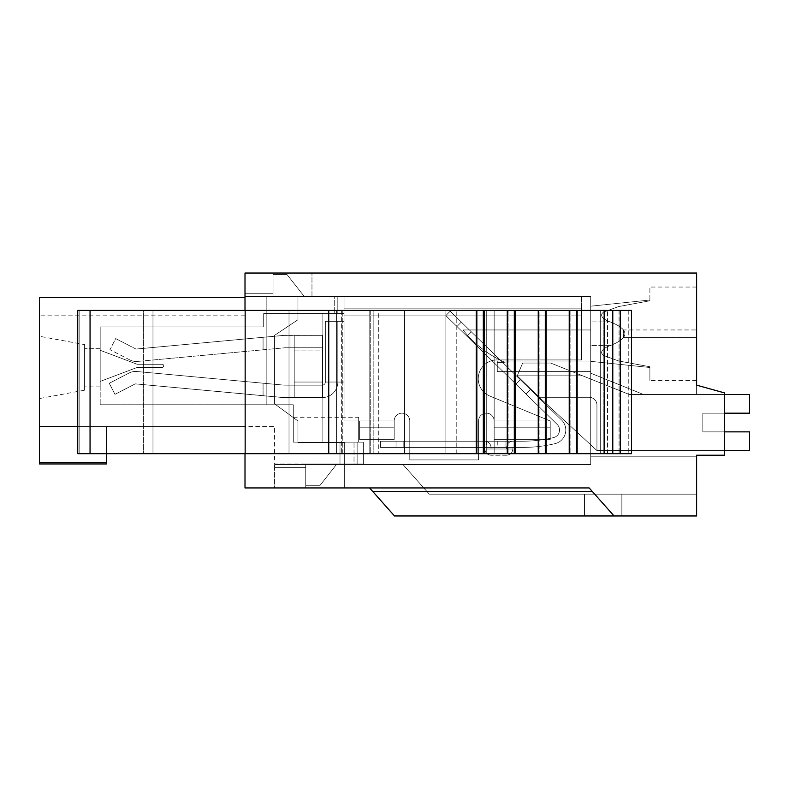 <?xml version="1.0" encoding="UTF-8"?>
<svg xmlns="http://www.w3.org/2000/svg" width="789" height="789" viewBox="0 0 789 789"><rect width="100%" height="100%" fill="white"/><g stroke="black" fill="none" stroke-linecap="round" stroke-linejoin="round"><path stroke-width="0.59" stroke-dasharray="3.94 2.96" d="M724.637 450.558L596.938 450.558L596.938 405.092A7.782 7.782 0 0 0 589.156 397.301L539.301 397.301L517.209 375.811L582.617 375.811L629.336 394.5L749.55 394.5L749.55 413.189L702.831 413.189L702.831 431.869L749.55 431.869L749.55 450.558L596.938 450.558L596.938 405.092A7.782 7.782 0 0 0 589.156 397.301L539.301 397.301L517.209 375.811L582.617 375.811L629.336 394.5L724.637 394.5M724.637 413.189L702.831 413.189L702.831 431.869L749.55 431.869L749.55 450.558L596.938 450.558L596.938 405.092A7.782 7.782 0 0 0 589.156 397.301L539.301 397.301L596.938 450.558L596.938 405.092A7.782 7.782 0 0 0 589.156 397.301L539.301 397.301L596.938 450.558L596.938 405.092A7.782 7.782 0 0 0 589.156 397.301L539.301 397.301L517.209 375.811L582.617 375.811L550.692 363.048L522.663 363.048L517.209 375.811L582.617 375.811L550.692 363.048L522.663 363.048L517.209 375.811L582.617 375.811L629.336 394.5L749.55 394.5L749.55 413.189L702.831 413.189L702.831 431.869L724.637 431.869M749.55 450.558L596.938 450.558L596.938 405.092A7.782 7.782 0 0 0 589.156 397.301L539.301 397.301L517.209 375.811L582.617 375.811L629.336 394.5L749.55 394.5L749.55 413.189L702.831 413.189L702.831 431.869L749.55 431.869L749.55 450.558L596.938 450.558L539.301 397.301L596.938 450.558L749.55 450.558L749.55 431.869L749.55 450.558M517.209 375.811L582.617 375.811L550.692 363.048L522.663 363.048L517.209 375.811L582.617 375.811L550.692 363.048L522.663 363.048L517.209 375.811L582.617 375.811L629.336 394.5L749.55 394.5L749.55 413.189L702.831 413.189L702.831 431.869L749.55 431.869L702.831 431.869L702.831 413.189L749.55 413.189L749.55 394.5L629.336 394.5L550.692 363.048L522.663 363.048L517.209 375.811L582.617 375.811L550.692 363.048L522.663 363.048L517.209 375.811L582.617 375.811L517.209 375.811L539.301 397.301L517.209 375.811M539.301 397.301L596.938 450.558L539.301 397.301M394.184 439.66L359.616 439.66L394.184 439.66L394.184 427.204L359.616 427.204L394.184 427.204L394.184 420.971L394.184 439.66L359.616 439.66L359.616 420.971L394.184 420.971L394.184 439.66L394.184 427.204L359.616 427.204L359.616 420.971L394.184 420.971L394.184 439.66L359.616 439.66L359.616 427.204L394.184 427.204L394.184 420.971L344.043 420.971L359.616 420.971L359.616 439.66L394.184 439.66L394.184 427.204L359.616 427.204L359.616 420.971L344.043 420.971L359.616 420.971L359.616 439.66L359.616 427.204L394.184 427.204L394.184 420.971L359.616 420.971L359.616 439.66L394.184 439.66M294.218 350.898L294.218 335.325L322.247 335.325L322.247 350.898L322.247 335.325L290.954 335.325L294.218 335.325L294.218 382.044L294.218 347.781L322.247 347.781L322.247 385.16A3.117 3.117 0 0 0 325.354 382.044L337.82 382.044A15.573 15.573 0 0 1 322.247 397.617A15.573 15.573 0 0 0 337.82 382.044L337.82 321.31L344.043 321.31L344.043 382.044L325.354 382.044L325.354 321.31L344.043 321.31L344.043 420.971L359.616 420.971L344.043 420.971L344.043 382.044L325.354 382.044L344.043 382.044L344.043 420.971L344.043 382.044L325.354 382.044L337.82 382.044A15.573 15.573 0 0 1 322.247 397.617L284.346 397.617A15.573 15.573 0 0 1 282.906 397.548L294.218 397.617L294.218 347.781L290.954 347.781L322.247 347.781L322.247 385.16A3.117 3.117 0 0 0 325.354 382.044L337.82 382.044L337.82 321.31L337.82 382.044L344.043 382.044L344.043 420.971L344.043 296.398L581.404 296.398L581.404 315.077L344.043 315.077L344.043 321.31L325.354 321.31L325.354 382.044L325.354 321.31L344.043 321.31L344.043 296.398L344.043 308.854L581.404 308.854L581.404 315.077L344.043 315.077L344.043 321.31L325.354 321.31L325.354 382.044L337.82 382.044A15.573 15.573 0 0 1 322.247 397.617L322.247 382.044L294.218 382.044L294.218 385.16L322.247 385.16L284.346 385.16A3.117 3.117 0 0 1 284.06 385.14L284.346 385.16A3.117 3.117 0 0 1 284.06 385.14L284.346 385.16A3.117 3.117 0 0 1 284.06 385.14L322.247 385.16L322.247 397.617A15.573 15.573 0 0 0 337.82 382.044L337.82 321.31L337.82 382.044L344.043 382.044L344.043 321.31L337.82 321.31L337.82 382.044L325.354 382.044L337.82 382.044A15.573 15.573 0 0 1 322.247 397.617L284.346 397.617A15.573 15.573 0 0 1 282.906 397.548L135.688 383.908A1.47 1.47 0 0 0 134.88 384.065L114.977 394.342L134.88 384.065L114.977 394.342L109.257 383.276L129.159 373A13.926 13.926 0 0 1 136.832 371.511L284.06 385.14L136.832 371.511A13.926 13.926 0 0 0 129.159 373L109.257 383.276L114.977 394.342L134.88 384.065L114.977 394.342L109.257 383.276L129.159 373A13.926 13.926 0 0 1 136.832 371.511L284.06 385.14L136.832 371.511A13.926 13.926 0 0 0 129.159 373L109.257 383.276L114.977 394.342L134.88 384.065A1.47 1.47 0 0 1 135.688 383.908A1.47 1.47 0 0 0 134.88 384.065A1.47 1.47 0 0 1 135.688 383.908A1.47 1.47 0 0 0 134.88 384.065A1.47 1.47 0 0 1 135.688 383.908L284.346 397.617L322.247 397.617L322.247 382.044L294.218 382.044L294.218 397.617L294.218 385.16L284.346 385.16L322.247 385.16A3.117 3.117 0 0 0 325.354 382.044L325.354 321.31L337.82 321.31L325.354 321.31L325.354 382.044L337.82 382.044L325.354 382.044A3.117 3.117 0 0 1 322.247 385.16L322.247 397.617L284.346 397.617A15.573 15.573 0 0 1 282.906 397.548L135.688 383.908L263.072 395.713L263.072 383.198L284.06 385.14L136.832 371.511L263.072 383.198L263.072 395.713L282.906 397.548L322.247 397.617L294.218 397.617L294.218 385.16L322.247 385.16A3.117 3.117 0 0 0 325.354 382.044A3.117 3.117 0 0 1 322.247 385.16L294.218 385.16L294.218 382.044L294.218 397.617L294.218 385.16L290.954 385.16L294.218 385.16L294.218 350.898L322.247 350.898L322.247 335.325L322.247 347.781L290.954 347.781L290.954 335.325L322.247 335.325L322.247 347.781L285.204 347.781L290.954 347.781L290.954 335.325L285.204 335.325L322.247 335.325L283.488 335.404A18.689 18.689 0 0 1 285.204 335.325L290.954 335.325L283.488 335.404L136.408 349.024A1.47 1.47 0 0 1 135.6 348.866L115.697 338.589L109.977 349.665L115.697 338.589L135.6 348.866L115.697 338.589L109.977 349.665L115.697 338.589L135.6 348.866L115.697 338.589L109.977 349.665L115.697 338.589L135.6 348.866A1.47 1.47 0 0 0 136.408 349.024A1.47 1.47 0 0 1 135.6 348.866A1.47 1.47 0 0 0 136.408 349.024A1.47 1.47 0 0 1 135.6 348.866A1.47 1.47 0 0 0 136.408 349.024L283.488 335.404A18.689 18.689 0 0 1 285.204 335.325L322.247 335.325L322.247 382.044L294.218 382.044L322.247 382.044L294.218 382.044L322.247 382.044L322.247 350.898L322.247 382.044L322.247 350.898L294.218 350.898M129.879 359.942L109.977 349.665L129.879 359.942A13.926 13.926 0 0 0 137.552 361.431A13.926 13.926 0 0 1 129.879 359.942A13.926 13.926 0 0 0 137.552 361.431A13.926 13.926 0 0 1 129.879 359.942A13.926 13.926 0 0 0 137.552 361.431A13.926 13.926 0 0 1 129.879 359.942M263.072 349.803L285.204 347.781A6.233 6.233 0 0 0 284.632 347.811L322.247 347.781L285.204 347.781A6.233 6.233 0 0 0 284.632 347.811L285.204 347.781A6.233 6.233 0 0 0 284.632 347.811L137.552 361.431L263.072 349.803L263.072 337.298L263.072 349.803L137.552 361.431L284.632 347.811L263.072 349.803L263.072 337.298L283.488 335.404A18.689 18.689 0 0 1 285.204 335.325L263.072 337.298M396.039 441.219L396.039 447.442L396.039 441.219L403.82 441.219L396.039 441.219L396.039 447.442L380.466 447.442L380.466 441.219L522.486 441.219L380.466 441.219L380.466 447.442L380.466 441.219L380.466 447.442L380.466 441.219L478.568 441.219L478.568 459.908L409.777 459.908L409.777 420.971A7.791 7.791 0 0 0 401.986 413.18A7.791 7.791 0 0 0 394.184 420.971A7.791 7.791 0 0 1 401.986 413.18A7.791 7.791 0 0 1 409.777 420.971A7.791 7.791 0 0 0 401.986 413.18A7.791 7.791 0 0 0 394.184 420.971A7.791 7.791 0 0 1 401.986 413.18A7.791 7.791 0 0 1 409.777 420.971A7.791 7.791 0 0 0 401.986 413.18A7.791 7.791 0 0 0 394.184 420.971A7.791 7.791 0 0 1 401.986 413.18A7.791 7.791 0 0 1 409.777 420.971L409.777 441.219L409.777 420.971L409.777 441.219L409.777 420.971L409.777 441.219L478.568 441.219L478.568 459.908L409.777 459.908L478.568 459.908L478.568 447.442L409.777 447.442L409.777 441.219L478.568 441.219L478.568 420.971L478.568 459.908L409.777 459.908L409.777 447.442L478.568 447.442L478.568 420.971A7.791 7.791 0 0 1 486.369 413.18A7.791 7.791 0 0 1 494.161 420.971A7.791 7.791 0 0 0 486.369 413.18A7.791 7.791 0 0 0 478.568 420.971L478.568 459.908L478.568 447.442L409.777 447.442L409.777 441.219L478.568 441.219L478.568 420.971A7.791 7.791 0 0 1 486.369 413.18A7.791 7.791 0 0 1 494.161 420.971A7.791 7.791 0 0 0 486.369 413.18A7.791 7.791 0 0 0 478.568 420.971L478.568 441.219L522.486 441.219A135.6 135.6 0 0 0 553.543 437.609A7.782 7.782 0 0 0 557.202 424.462L526.016 393.987L530.376 389.539L561.561 420.004A14.015 14.015 0 0 1 554.973 443.674A141.833 141.833 0 0 1 522.486 447.442L380.466 447.442L478.568 447.442L478.568 441.219L478.568 447.442L409.777 447.442L478.568 447.442L478.568 441.219L478.568 447.442L522.486 447.442L380.466 447.442L380.466 441.219L522.486 441.219A135.6 135.6 0 0 0 553.543 437.609A7.782 7.782 0 0 0 557.202 424.462L466.989 336.301L471.339 331.853L561.561 420.004A14.015 14.015 0 0 1 554.973 443.674A141.833 141.833 0 0 1 522.486 447.442L505.039 447.442L505.039 441.219L505.039 447.442L497.257 447.442L505.039 447.442L505.039 441.219L522.486 441.219A135.6 135.6 0 0 0 553.543 437.609A7.782 7.782 0 0 0 557.202 424.462L526.016 393.987L530.376 389.539L561.561 420.004A14.015 14.015 0 0 1 554.973 443.674A141.833 141.833 0 0 1 522.486 447.442L380.466 447.442L497.257 447.442L409.777 447.442L409.777 441.219L409.777 459.908L478.568 459.908L409.777 459.908L409.777 441.219L505.039 441.219L505.039 447.442L522.486 447.442A141.833 141.833 0 0 0 554.973 443.674A141.833 141.833 0 0 1 522.486 447.442A141.833 141.833 0 0 0 554.973 443.674A14.015 14.015 0 0 0 561.561 420.004A14.015 14.015 0 0 1 554.973 443.674A14.015 14.015 0 0 0 561.561 420.004L471.339 331.853L561.561 420.004L471.339 331.853L530.376 389.539L526.016 393.987L515.996 384.194L520.346 379.736L530.376 389.539M106.407 462.393L39.45 462.393L39.45 297.325L39.45 426.583L106.407 426.583L39.45 426.583L39.45 463.952L39.45 462.393L106.407 462.393L106.407 426.583L39.45 426.583L39.45 462.393L106.407 462.393L39.45 462.393L39.45 463.952L106.407 463.952L39.45 463.952L39.45 462.393L39.45 463.952L106.407 463.952L39.45 463.952L106.407 463.952L106.407 426.583L106.407 463.952L106.407 426.583L106.407 462.393L39.45 462.393L39.45 426.583L245.004 426.583L245.004 296.398L590.714 296.398L297.956 296.398L590.714 296.398L297.956 296.398L590.714 296.398L590.714 361.017L590.714 296.398L245.004 296.398L311.971 296.398L245.004 296.398L311.971 296.398L245.004 296.398L311.971 296.398L245.004 296.398L245.004 293.281L245.004 296.398L334.704 296.398L334.704 313.519L263.694 313.519L263.694 326.912L100.183 326.912L263.694 326.912L263.694 313.519L263.694 326.912L100.183 326.912L263.694 326.912L263.694 313.519L263.694 326.912L100.183 326.912L100.183 381.422L137.247 367.408L100.183 381.422L137.247 367.408L162.159 367.408A1.558 1.558 0 0 0 163.718 365.849A1.558 1.558 0 0 0 162.159 364.291A1.558 1.558 0 0 1 163.718 365.849A1.558 1.558 0 0 1 162.159 367.408A1.558 1.558 0 0 0 163.718 365.849A1.558 1.558 0 0 0 162.159 364.291L137.247 364.291L162.159 364.291L137.247 364.291L100.183 350.277L137.247 364.291L100.183 350.277L137.247 364.291L162.159 364.291A1.558 1.558 0 0 1 163.718 365.849A1.558 1.558 0 0 1 162.159 367.408L137.247 367.408L100.183 381.422L100.183 404.777L100.183 326.912L100.183 381.422L137.247 367.408L100.183 381.422L137.247 367.408L162.159 367.408A1.558 1.558 0 0 0 163.718 365.849A1.558 1.558 0 0 0 162.159 364.291A1.558 1.558 0 0 1 163.718 365.849A1.558 1.558 0 0 1 162.159 367.408A1.558 1.558 0 0 0 163.718 365.849A1.558 1.558 0 0 0 162.159 364.291L137.247 364.291L162.159 364.291L137.247 364.291L100.183 350.277L137.247 364.291L100.183 350.277L137.247 364.291L162.159 364.291A1.558 1.558 0 0 1 163.718 365.849A1.558 1.558 0 0 1 162.159 367.408L137.247 367.408L100.183 381.422L100.183 404.777L100.183 326.912L100.183 381.422L137.247 367.408L100.183 381.422L137.247 367.408L162.159 367.408A1.558 1.558 0 0 0 163.718 365.849A1.558 1.558 0 0 0 162.159 364.291A1.558 1.558 0 0 1 163.718 365.849A1.558 1.558 0 0 1 162.159 367.408A1.558 1.558 0 0 0 163.718 365.849A1.558 1.558 0 0 0 162.159 364.291L137.247 364.291L162.159 364.291L137.247 364.291L100.183 350.277L137.247 364.291L100.183 350.277L137.247 364.291L162.159 364.291A1.558 1.558 0 0 1 163.718 365.849A1.558 1.558 0 0 1 162.159 367.408L137.247 367.408L100.183 381.422L100.183 326.912L263.694 326.912L263.694 313.519L337.82 313.519L337.82 296.398L337.82 313.519L337.82 296.398L266.179 296.398L337.82 296.398L337.82 313.519L344.043 313.519L337.82 313.519L344.043 313.519L344.043 296.398L344.043 313.519L344.043 296.398L344.043 313.519L334.704 313.519L344.043 313.519L344.043 296.398L266.179 296.398L581.404 296.398L581.404 359.932L497.001 359.932A18.778 18.778 0 0 0 489.841 396.058A18.778 18.778 0 0 1 497.001 359.932A18.778 18.778 0 0 0 489.841 396.058A18.778 18.778 0 0 1 497.001 359.932A18.778 18.778 0 0 0 489.841 396.058L550.219 420.971L489.841 396.058L550.219 420.971L489.841 396.058L550.219 420.971L494.161 420.971L550.219 420.971L550.219 439.66L494.161 439.66L494.161 427.204L550.219 427.204L550.219 439.66L550.219 427.204L494.161 427.204L494.161 420.971L494.161 439.66L494.161 427.204L550.219 427.204L494.161 427.204L494.161 420.971L494.161 439.66L550.219 439.66L550.219 420.971L550.219 439.66L494.161 439.66L550.219 439.66L494.161 439.66L494.161 427.204L550.219 427.204L494.161 427.204L494.161 420.971A7.791 7.791 0 0 0 486.369 413.18A7.791 7.791 0 0 0 478.568 420.971A7.791 7.791 0 0 1 486.369 413.18A7.791 7.791 0 0 1 494.161 420.971L550.219 420.971L550.219 439.66L494.161 439.66L494.161 420.971L550.219 420.971L489.841 396.058A18.778 18.778 0 0 1 497.001 359.932L581.404 359.932L581.404 315.077L344.043 315.077L344.043 296.398L581.404 296.398L344.043 296.398L344.043 321.31L344.043 308.854L581.404 308.854L344.043 308.854L581.404 308.854L581.404 315.077L344.043 315.077L344.043 308.854L581.404 308.854L581.404 315.077L344.043 315.077L581.404 315.077L581.404 359.932L581.404 296.398L581.404 308.854L344.043 308.854L344.043 296.398L581.404 296.398L344.043 296.398L344.043 313.519L322.869 313.519L322.869 442.156L322.869 313.519L322.869 442.156L322.869 313.519L322.869 442.156L322.869 313.519L322.869 442.156L363.354 442.156L363.354 463.952L274.592 463.952L274.592 426.583L245.004 426.583L245.004 293.281L245.004 487.937L589.156 487.937L614.069 515.967L584.481 515.967L614.069 515.967L592.48 491.675L614.069 515.967L584.481 515.967L614.069 515.967L592.48 491.675L614.069 515.967L696.608 515.967L696.608 455.233L724.637 455.233L724.637 392.942L696.608 385.16L696.608 273.033L245.004 273.033L245.004 487.937L305.738 487.937L305.738 467.69L274.592 467.69L274.592 464.573L344.665 464.573L344.665 442.777L297.956 442.777L297.956 420.971L274.592 403.84L274.592 335.325L274.592 403.84L274.592 335.325L297.956 319.752L274.592 335.325L274.592 403.84L297.956 420.971L274.592 403.84L297.956 420.971L274.592 403.84L274.592 335.325L297.956 319.752L297.956 296.398L297.956 319.752L274.592 335.325L274.592 403.84L297.956 420.971L274.592 403.84L274.592 335.325L297.956 319.752L297.956 296.398L297.956 319.752L274.592 335.325L274.592 403.84L297.956 420.971L297.956 442.777L297.956 420.971L297.956 442.777L297.956 420.971L297.956 442.777L297.956 420.971L297.956 442.777L344.665 442.777L297.956 442.777L344.665 442.777L297.956 442.777L344.665 442.777L297.956 442.777L344.665 442.777L344.665 464.573L344.665 442.777L344.665 464.573L274.592 464.573L344.665 464.573L274.592 464.573L344.665 464.573L274.592 464.573L344.665 464.573L344.665 442.777L344.665 487.937L344.665 464.573L590.714 464.573L590.714 371.609L497.277 371.609L497.277 361.017L497.277 371.609L497.277 361.017L497.277 371.609L497.277 361.017L497.277 371.609L497.277 361.017L497.277 371.609L497.277 361.017L497.277 371.609L497.277 361.017L497.277 371.609L590.714 371.609L590.714 361.017L590.714 371.609L497.277 371.609L590.714 371.609L590.714 373.167L643.499 394.5L590.714 373.167L643.499 394.5L590.714 373.167L590.714 464.573L402.992 464.573L429.295 494.161L696.608 494.161L696.608 456.792L590.714 456.792L590.714 464.573L402.992 464.573L429.295 494.161L696.608 494.161L696.608 456.792L590.714 456.792L590.714 464.573L402.992 464.573L429.295 494.161L696.608 494.161L696.608 456.792L590.714 456.792L696.608 456.792L590.714 456.792L696.608 456.792L590.714 456.792L696.608 456.792L590.714 456.792L696.608 456.792L696.608 455.233L724.637 455.233L724.637 392.942L696.608 385.16L696.608 394.5L696.608 385.16L696.608 394.5L696.608 385.16L696.608 394.5L696.608 385.16L724.637 392.942L724.637 455.233L724.637 392.942L696.608 385.16L724.637 392.942L724.637 455.233L724.637 392.942L696.608 385.16L724.637 392.942L724.637 455.233L696.608 455.233L696.608 456.792L696.608 455.233L724.637 455.233L696.608 455.233L696.608 494.161L696.608 456.792L590.714 456.792L590.714 464.573L402.992 464.573L429.295 494.161L696.608 494.161L696.608 455.233L724.637 455.233L696.608 455.233M263.072 395.713L135.688 383.908L282.906 397.548L263.072 395.713L263.072 383.198M136.832 371.511A13.926 13.926 0 0 0 129.159 373A13.926 13.926 0 0 1 136.832 371.511M109.257 383.276L129.159 373L109.257 383.276L114.977 394.342L109.257 383.276M581.404 359.932L581.404 315.077L581.404 359.932M484.801 441.219L512.83 441.219L484.801 441.219C488.578 441.593 490.65 443.674 491.024 447.442L506.597 447.442L491.024 447.442C490.65 443.674 488.578 441.593 484.801 441.219L512.83 441.219C509.053 441.593 506.982 443.674 506.597 447.442C506.982 443.674 509.053 441.593 512.83 441.219L484.801 441.219C488.578 441.593 490.65 443.674 491.024 447.442L491.024 449L491.024 447.442C490.65 443.674 488.578 441.593 484.801 441.219L512.83 441.219C509.053 441.593 506.982 443.674 506.597 447.442L506.597 449L491.024 449L506.597 449L506.597 447.442C506.982 443.674 509.053 441.593 512.83 441.219L484.801 441.219C488.578 441.593 490.65 443.674 491.024 447.442L491.024 449L491.024 447.442C490.65 443.674 488.578 441.593 484.801 441.219M512.83 447.442L484.801 447.442L512.83 447.442L484.801 447.442L512.83 447.442L484.801 447.442L512.83 447.442L512.83 449C512.456 452.778 510.375 454.858 506.597 455.233L491.024 455.233L506.597 455.233C510.375 454.858 512.456 452.778 512.83 449L512.83 447.442L512.83 449C512.456 452.778 510.375 454.858 506.597 455.233C510.375 454.858 512.456 452.778 512.83 449L512.83 447.442L512.83 449C512.456 452.778 510.375 454.858 506.597 455.233C510.375 454.858 512.456 452.778 512.83 449L512.83 447.442M484.801 449C485.176 452.778 487.257 454.858 491.024 455.233C487.257 454.858 485.176 452.778 484.801 449L484.801 447.442L484.801 449C485.176 452.778 487.257 454.858 491.024 455.233C487.257 454.858 485.176 452.778 484.801 449L484.801 447.442L484.801 449C485.176 452.778 487.257 454.858 491.024 455.233C487.257 454.858 485.176 452.778 484.801 449L484.801 447.442L484.801 449L512.83 449L484.801 449M396.039 447.442L478.568 447.442L478.568 441.219L403.82 441.219L403.82 447.442L403.82 441.219L403.82 447.442L403.82 441.219L522.486 441.219A135.6 135.6 0 0 0 553.543 437.609A7.782 7.782 0 0 0 557.202 424.462L456.969 326.508L461.318 322.06L450.184 311.172L461.318 322.06L456.969 326.508L466.989 336.301L456.969 326.508L461.318 322.06L450.184 311.172L445.824 315.63L450.184 311.172L461.318 322.06L456.969 326.508L466.989 336.301L445.824 315.63L450.184 311.172L445.824 315.63L456.969 326.508L445.824 315.63L450.184 311.172L445.824 315.63L456.969 326.508L445.824 315.63L456.969 326.508L461.318 322.06L520.346 379.736L515.996 384.194L557.202 424.462L466.989 336.301L526.016 393.987M515.996 384.194L466.989 336.301L471.339 331.853L461.318 322.06L471.339 331.853L466.989 336.301L456.969 326.508L461.318 322.06L450.184 311.172L471.339 331.853L466.989 336.301L471.339 331.853L461.318 322.06L471.339 331.853L466.989 336.301L515.996 384.194L520.346 379.736M506.597 449L506.597 447.442L506.597 449L491.024 449L506.597 449L506.597 447.442C506.982 443.674 509.053 441.593 512.83 441.219C509.053 441.593 506.982 443.674 506.597 447.442L506.597 449L491.024 449L491.024 447.442L491.024 449L506.597 449M522.486 441.219A135.6 135.6 0 0 0 553.543 437.609A7.782 7.782 0 0 0 557.202 424.462A7.782 7.782 0 0 1 553.543 437.609A135.6 135.6 0 0 1 522.486 441.219M505.039 441.219L505.039 447.442L505.039 441.219M478.568 441.219L478.568 447.442L478.568 441.219L409.777 441.219L478.568 441.219M403.82 441.219L403.82 447.442L403.82 441.219M696.608 337.584L623.458 337.584C621.308 340.296 616.929 342.968 610.311 345.612C606.149 346.825 597.677 351.509 603.763 355.514L618.546 360.948L649.889 366.767L649.889 380.485L649.889 366.767L618.546 360.948L603.743 355.504C597.668 351.48 606.139 346.854 610.311 345.612C629.73 337.712 629.73 329.822 610.311 321.922C606.139 320.679 597.668 316.054 603.743 312.03L618.546 306.586L649.889 300.767L618.546 306.586L603.743 312.03C597.668 316.054 606.139 320.679 610.311 321.922C616.929 324.565 621.308 327.238 623.458 329.96L623.458 337.584C621.308 340.296 616.929 342.968 610.311 345.612C629.73 337.712 629.73 329.822 610.311 321.922C606.139 320.679 597.668 316.054 603.743 312.03L618.546 306.586L649.889 300.767L618.546 306.586L603.743 312.03C597.668 316.054 606.139 320.679 610.311 321.922C606.139 320.679 597.668 316.054 603.743 312.03L618.546 306.586L649.889 300.767L649.889 287.048L649.889 300.767L649.889 287.048L649.889 300.767L649.889 287.048L649.889 300.767L618.546 306.586L603.743 312.03C597.668 316.054 606.139 320.679 610.311 321.922C616.929 324.565 621.308 327.238 623.458 329.96L623.458 337.584L696.608 337.584L696.608 287.048L696.608 380.485L696.608 287.048L696.608 380.485L696.608 287.048L696.608 380.485L696.608 337.584L623.458 337.584C621.308 340.296 616.929 342.968 610.311 345.612C606.149 346.825 597.677 351.509 603.763 355.514L618.546 360.948L649.889 366.767L618.546 360.948L603.743 355.504C597.668 351.48 606.139 346.854 610.311 345.612C629.73 337.712 629.73 329.822 610.311 321.922C616.929 324.565 621.308 327.238 623.458 329.96L696.608 329.96M372.911 491.675L394.5 515.967L584.481 515.967L394.5 515.967L372.911 491.675L394.5 515.967L584.481 515.967L584.481 494.161L621.86 494.161L584.481 494.161L621.86 494.161L584.481 494.161L621.86 494.161L584.481 494.161L584.481 515.967L584.481 494.161L584.481 515.967L584.481 494.161L584.481 515.967L621.86 515.967L621.86 494.161L621.86 515.967L614.069 515.967L621.86 515.967L614.069 515.967L621.86 515.967L614.069 515.967L589.156 487.937L369.587 487.937L394.5 515.967L584.481 515.967L394.5 515.967L372.911 491.675L592.48 491.675L589.156 487.937L369.587 487.937L372.911 491.675L592.48 491.675L589.156 487.937L369.587 487.937L372.911 491.675L592.48 491.675L589.156 487.937L369.587 487.937L372.911 491.675L592.48 491.675L589.156 487.937L369.587 487.937L372.911 491.675L592.48 491.675L614.069 515.967M649.889 300.027L590.714 306.191L590.714 361.342L590.714 306.191L649.889 300.027M649.889 367.516L590.714 361.342L590.714 321.922L590.714 361.342L649.889 367.516L590.714 361.342L649.889 367.516L649.889 366.767L649.889 380.485L649.889 366.767L618.546 360.948L603.743 355.504C597.668 351.48 606.139 346.854 610.311 345.612C606.149 346.825 597.677 351.509 603.763 355.514L618.546 360.948L649.889 366.767L649.889 367.516L590.714 361.342L649.889 367.516L649.889 366.767L649.889 380.485L649.889 367.516M696.608 456.792L590.714 456.792L590.714 464.573L590.714 296.398L590.714 361.017L502.031 361.017A111.772 111.772 0 0 0 505.068 362.417L497.277 362.417L505.068 362.417A111.772 111.772 0 0 1 463.015 329.96A111.772 111.772 0 0 0 502.031 361.017L590.714 361.017L502.031 361.017A111.772 111.772 0 0 0 505.068 362.417A111.772 111.772 0 0 1 463.015 329.96A111.772 111.772 0 0 0 502.031 361.017L590.714 361.017L502.031 361.017A111.772 111.772 0 0 0 505.068 362.417A111.772 111.772 0 0 1 463.015 329.96A111.772 111.772 0 0 0 502.031 361.017L590.714 361.017L590.714 296.398L590.714 329.96L463.015 329.96L590.714 329.96L590.714 361.017L497.277 361.017L590.714 361.017L590.714 373.167L643.499 394.5L696.608 394.5L643.499 394.5L696.608 394.5L643.499 394.5L696.608 394.5L643.499 394.5L590.714 373.167L590.714 464.573L344.665 464.573L590.714 464.573L402.992 464.573L429.295 494.161L696.608 494.161L429.295 494.161L402.992 464.573L590.714 464.573L274.592 464.573L274.592 487.937L305.738 487.937L305.738 467.69L274.592 467.69L274.592 464.573L274.592 487.937L344.665 487.937L245.004 487.937L245.004 296.398L334.704 296.398L334.704 313.519L322.869 313.519L322.869 442.156L354.014 442.156L354.014 463.952L274.592 463.952L274.592 426.583L39.45 426.583L39.45 297.325L245.004 297.325L39.45 297.325L39.45 426.583L245.004 426.583L39.45 426.583L39.45 297.325L39.45 315.136L39.45 297.325L245.004 297.325L39.45 297.325L39.45 315.136L39.45 297.325L245.004 297.325M507.258 310.412L508.136 310.412L508.136 453.675L508.136 310.412L507.258 310.412L507.258 453.675L484.199 453.675L484.199 310.412L515.187 310.412L515.187 453.675L539.124 453.675L539.124 310.412L515.187 310.412M476.27 453.675L483.322 453.675L483.322 310.412L476.27 310.412L477.148 310.412L476.27 310.412L476.27 453.675L477.148 453.675L476.27 453.675L477.148 453.675L477.148 310.412L328.747 310.412L328.747 453.675L77.746 453.675L631.466 453.675L577.154 453.675L577.154 310.412L576.276 310.412L576.276 453.675L577.154 453.675M476.27 310.412L477.148 310.412L477.148 453.675L328.747 453.675M569.224 310.412L570.102 310.412L570.102 453.675L570.102 310.412L569.224 310.412L569.224 453.675L546.175 453.675L546.175 310.412L576.276 310.412M328.747 310.412L577.154 310.412M483.322 310.412L484.199 310.412M483.322 453.675L484.199 453.675M507.258 453.675L515.187 453.675M514.31 453.675L514.31 310.412M546.175 453.675L538.246 453.675L539.124 453.675L538.246 453.675L538.246 310.412L546.175 310.412M545.298 453.675L545.298 310.412M569.224 453.675L576.276 453.675M342.771 453.675L77.746 453.675L77.746 310.412L77.825 453.675L77.825 310.412L79.156 310.412L79.156 453.675L79.156 310.412L143.628 310.412L143.628 453.675L143.628 310.412L152.977 310.412L152.977 453.675L152.977 310.412L152.977 453.675L152.977 310.412L289.011 310.412L289.011 453.675L289.011 310.412L342.801 310.412L336.568 310.412L336.568 453.675L342.801 453.675L342.771 310.412L342.771 453.675M245.152 310.412L245.152 453.675M612.787 310.412L612.787 453.675M494.161 310.412L494.161 453.675L456.792 453.675L607.54 453.675L336.568 453.675L336.568 310.412L336.568 453.675L336.568 310.412L378.306 310.412L378.306 453.675L378.306 310.412L370.731 310.412L370.731 453.675L370.731 310.412L369.794 310.412L369.794 453.675L369.785 310.412L369.794 453.675L369.785 310.412L373.838 310.412L373.838 453.675L373.838 310.412L404.52 310.412L404.52 453.675L404.52 310.412L445.884 310.412L445.884 453.675L445.884 310.412L600.666 310.412L600.666 453.675L600.666 310.412L607.54 310.412L603.161 310.412L603.161 453.675L603.161 310.412L486.271 310.412L486.271 453.675L486.271 310.412L456.792 310.412L494.161 310.412L494.161 453.675L631.456 453.675L631.466 310.412L494.161 310.412M538.246 453.675L539.124 453.675L539.124 310.412L538.246 310.412M245.004 310.412L245.004 453.675M274.592 464.573L274.592 467.69L274.592 464.573M273.033 293.281L273.033 273.033L311.971 273.033L273.033 273.033L311.971 273.033L273.033 273.033L311.971 273.033L273.033 273.033L273.033 293.281L273.033 273.033L273.033 293.281L273.033 273.033L273.033 293.281L245.004 293.281L273.033 293.281M592.48 491.675L589.156 487.937L369.587 487.937M344.665 487.937L305.738 487.937L344.665 487.937L305.738 487.937L344.665 487.937L344.665 464.573L344.665 487.937M590.714 329.96L463.015 329.96L590.714 329.96M297.956 319.752L297.956 296.398L297.956 319.752L297.956 296.398L297.956 319.752L274.592 335.325L297.956 319.752M621.86 515.967L621.86 494.161L621.86 515.967M305.738 487.937L305.738 467.69L274.592 467.69L305.738 467.69L274.592 467.69L305.738 467.69L305.738 487.937L305.738 464.573L305.738 487.937M623.458 337.584L623.458 329.96M311.971 296.398L311.971 273.033L311.971 296.398M590.714 456.792L590.714 464.573L590.714 456.792M590.714 371.609L497.277 371.609L590.714 371.609L497.277 371.609L590.714 371.609L497.277 371.609L590.714 371.609L497.277 371.609L590.714 371.609L590.714 361.017L497.277 361.017L590.714 361.017L590.714 371.609M590.714 361.017L497.277 361.017L590.714 361.017M304.179 296.398L273.033 296.398L273.033 274.592L287.048 274.592L304.179 296.398L273.033 296.398L273.033 274.592L287.048 274.592L304.179 296.398L273.033 296.398L273.033 274.592L287.048 274.592L304.179 296.398L273.033 296.398L273.033 274.592L287.048 274.592L304.179 296.398L273.033 296.398L273.033 274.592L287.048 274.592L304.179 296.398L273.033 296.398L273.033 274.592L287.048 274.592L304.179 296.398M263.694 313.519L322.869 313.519L322.869 442.156L293.281 442.156L293.281 404.777L293.281 442.156L322.869 442.156L293.281 442.156L293.281 404.777L293.281 442.156L322.869 442.156L293.281 442.156L293.281 404.777L293.281 442.156L322.869 442.156L293.281 442.156L322.869 442.156L293.281 442.156L322.869 442.156L322.869 313.519L322.869 442.156L322.869 313.519L263.694 313.519M266.179 404.777L293.281 404.777L293.281 442.156L358.679 442.156L358.679 417.233L358.679 442.156L293.281 442.156L293.281 404.777L293.281 442.156L358.679 442.156L358.679 417.233L358.679 442.156L293.281 442.156L358.679 442.156L358.679 417.233L358.679 442.156L293.281 442.156L293.281 404.777L266.179 404.777L293.281 404.777L266.179 404.777L266.179 296.398L266.179 404.777M340 463.952L357.131 463.952L357.131 442.156L363.354 442.156L354.014 442.156L354.014 463.952L363.354 463.952L363.354 442.156L340 442.156L340 463.952L357.131 463.952L357.131 442.156L340 442.156L340 463.952L357.131 463.952L357.131 442.156L340 442.156L357.131 442.156L357.131 463.952L340 463.952L340 442.156L340 463.952M305.738 463.952L336.883 463.952L319.752 485.758L305.738 485.758L305.738 463.952L336.883 463.952L319.752 485.758L305.738 485.758L305.738 463.952L336.883 463.952L319.752 485.758L305.738 485.758L305.738 463.952L336.883 463.952L319.752 485.758L305.738 485.758L305.738 463.952L336.883 463.952L319.752 485.758L305.738 485.758L305.738 463.952L336.883 463.952L319.752 485.758L305.738 485.758L305.738 463.952M84.61 348.718L84.61 390.18L84.61 344.625L84.61 390.18L84.61 348.718L100.183 348.718L100.183 386.087L100.183 348.718L100.183 386.087L100.183 348.718L100.183 386.087L100.183 348.718L84.61 348.718L100.183 348.718M100.183 404.777L293.281 404.777L100.183 404.777L293.281 404.777L100.183 404.777L100.183 381.422L100.183 404.777L293.281 404.777L100.183 404.777M39.45 367.408L39.45 398.553L39.45 367.408M106.407 453.675L106.407 426.583L39.45 426.583L245.004 426.583L77.746 426.583M39.45 462.393L39.45 426.583L106.407 426.583L39.45 426.583M84.61 344.625L84.61 390.18L84.61 344.625L39.45 336.262M363.354 442.156L363.354 463.952L363.354 442.156M337.82 313.519L322.869 313.519L337.82 313.519M290.954 397.617L290.954 385.16M550.219 420.971L494.161 420.971L550.219 420.971M290.954 347.781L290.954 335.325M497.257 441.219L497.257 447.442M486.359 441.219L486.359 447.442M610.311 321.922L590.714 321.922L610.311 321.922M610.311 345.612L590.714 345.612L610.311 345.612M341.351 310.412L341.351 453.675L341.351 310.412M90.054 310.412L90.054 453.675M604.256 310.412L604.256 453.675M620.262 310.412L620.262 453.675M631.456 310.412L631.456 453.675L631.456 310.412M628.774 310.412L628.774 453.675L628.774 310.412M619.049 310.412L619.049 453.675L619.049 310.412M696.608 287.048L649.889 287.048M696.608 380.485L649.889 380.485M456.792 453.675L456.792 310.412L456.792 453.675M607.54 453.675L607.54 310.412L607.54 453.675M342.801 453.675L342.801 310.412L342.801 453.675M100.183 386.087L84.61 386.087M293.281 417.233L358.679 417.233M245.004 315.136L39.45 315.136M84.61 390.18L39.45 398.553"/><path stroke-width="1.18" d="M724.637 431.869L749.55 431.869L749.55 450.558L724.637 450.558M724.637 394.5L749.55 394.5L749.55 413.189L724.637 413.189M476.27 453.675L476.27 310.412L483.322 310.412L483.322 453.675L77.746 453.675L77.746 310.412L476.27 310.412M483.322 453.675L484.199 453.675L484.199 310.412L483.322 310.412M507.258 453.675L507.258 310.412L514.31 310.412L514.31 453.675L484.199 453.675M514.31 453.675L515.187 453.675L515.187 310.412L514.31 310.412M538.246 453.675L538.246 310.412L545.298 310.412L545.298 453.675L515.187 453.675M545.298 453.675L546.175 453.675L546.175 310.412L545.298 310.412M569.224 453.675L569.224 310.412L576.276 310.412L576.276 453.675L546.175 453.675M576.276 453.675L577.154 453.675L577.154 310.412L576.276 310.412M484.199 310.412L507.258 310.412M515.187 310.412L538.246 310.412M546.175 310.412L569.224 310.412M577.154 310.412L631.466 310.412L631.466 453.675L577.154 453.675M612.787 310.412L612.787 453.675M328.747 310.412L328.747 453.675M245.152 310.412L245.152 453.675M245.004 453.675L245.004 487.937L589.156 487.937L614.069 515.967L696.608 515.967L696.608 455.233L724.637 455.233L724.637 392.942L696.608 385.16L696.608 273.033L245.004 273.033L245.004 310.412M614.069 515.967L394.5 515.967L372.911 491.675L592.48 491.675M696.608 456.792L696.608 455.233M369.587 487.937L372.911 491.675M106.407 453.675L106.407 463.952L39.45 463.952L39.45 462.393L106.407 462.393M245.004 297.325L39.45 297.325L39.45 462.393M39.45 426.583L77.746 426.583M620.262 310.412L620.262 453.675M604.256 310.412L604.256 453.675M90.054 310.412L90.054 453.675"/></g></svg>

